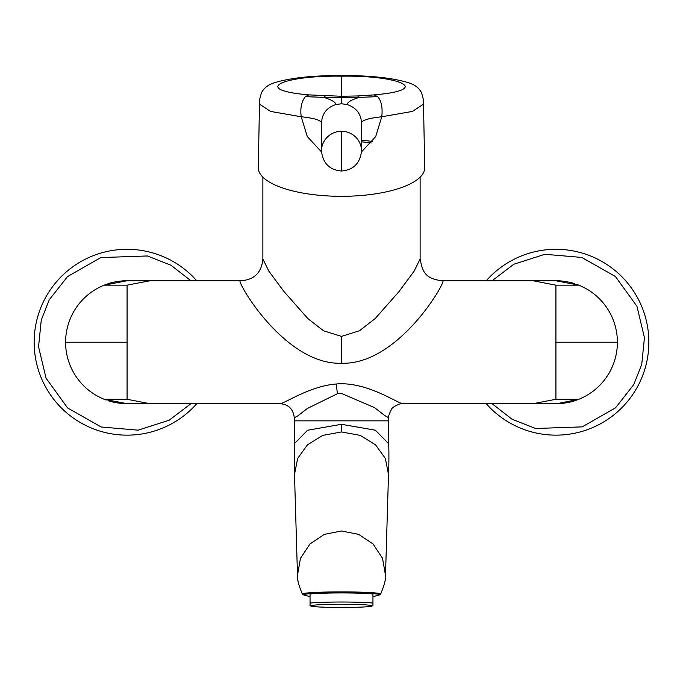 <?xml version="1.0" encoding="UTF-8"?>
<svg xmlns="http://www.w3.org/2000/svg" width="683" height="683" viewBox="0 0 683 683"><rect width="100%" height="100%" fill="white"/><g stroke="black" fill="none" stroke-linecap="round" stroke-linejoin="round"><path stroke-width="1.02" d="M486.245 280.756A92.922 92.922 0 0 1 637.478 386.774A92.922 92.922 0 0 1 486.245 403.696A92.922 92.922 0 0 0 637.478 386.774M127.072 285.17L104.2 285.17L127.072 280.756L149.944 280.756L127.072 285.17L127.072 399.282L149.944 403.696L280.243 403.696C284.444 403.516 310.031 386.032 336.113 384.008C366.208 381.174 397.737 403.422 402.757 403.696L533.056 403.696L555.928 399.282L578.8 399.282A61.47 61.47 0 0 0 578.8 285.17L555.928 280.756A61.47 61.47 0 0 1 555.928 280.756L555.86 280.756M555.928 399.282L555.928 285.17L578.8 285.17M126.457 280.756A61.47 61.47 0 0 0 104.2 399.282L127.14 403.696M127.072 399.282L104.2 399.282M34.15 342.226A92.922 92.922 0 0 0 196.755 403.696A92.922 92.922 0 0 1 45.522 297.677A92.922 92.922 0 0 1 196.755 280.756M310.765 605.864A30.735 1.605 180 0 0 310.893 606.009A30.735 1.605 180 0 0 341.5 607.477A30.735 1.605 180 0 0 372.107 606.009A30.735 1.605 180 0 0 372.235 605.864A30.735 1.605 180 0 0 341.5 604.259A30.735 1.605 180 0 0 310.765 605.864M310.048 605.454L310.048 594.014A34.312 1.793 180 0 1 341.5 592.938A34.312 1.793 180 0 1 372.952 594.014L372.952 603.089A34.312 1.793 180 0 0 341.5 602.013A34.312 1.793 180 0 0 310.048 603.089M372.952 604.523L372.952 603.089M372.107 606.009L372.952 605.454M388.729 417.774L384.734 415.554L374.523 407.614L341.5 393.468L337.359 393.724L307.205 408.571L297.865 415.862L294.271 417.774L294.271 420.848L388.729 420.848L388.729 417.774C388.2 416.724 389.122 413.932 391.496 409.407C391.743 407.153 401.356 402.577 402.757 403.696M556.952 403.687L578.8 399.282A61.47 61.47 0 0 1 556.543 403.696M555.928 285.17L533.056 280.756L442.925 280.756C445.521 282.83 397.856 365.132 341.5 363.245C285.144 365.132 237.479 282.83 240.075 280.756L241.569 280.722M149.944 280.756L240.075 280.756C258.737 280.013 262.144 267.062 262.878 258.994L268.82 271.108L283.94 291.496L307.922 318.645L323.588 330.811L341.5 336.386L341.5 363.245M371.27 142.952A78.622 26.893 -0 0 0 361.512 141.833M441.457 280.722L442.925 280.756C423.426 279.151 422.316 269.367 420.122 258.994L414.086 271.236L399.06 291.504L375.36 318.389L359.531 330.734L341.5 336.386M321.505 151.916L307.307 136.574L301.22 116.767L270.588 111.431L259.48 104.123C259.045 102.185 259.685 98.48 261.384 93.008C263.561 88.355 267.745 84.982 273.951 82.882C289.985 77.922 312.507 75.472 341.5 75.523L341.5 76.18C398.863 75.19 433.833 89.738 374.105 94.886L377.631 96.636L359.42 97.379C351.472 99.709 347.408 102.1 347.22 104.567C356.244 107.718 361.008 113.813 361.512 122.863C362.135 120.199 368.888 118.168 381.78 116.767L375.693 136.574L361.495 151.916M347.22 104.567L341.5 103.765L335.78 104.567C326.841 107.547 322.069 113.643 321.488 122.863L321.488 122.863C320.788 120.165 314.035 118.133 301.22 116.767C300.102 108.23 301.485 101.519 305.369 96.636L323.58 97.379C331.656 99.778 335.72 102.177 335.78 104.567M259.48 104.123L258.302 167.685A83.198 28.455 -0 0 0 341.5 196.32A83.198 28.455 -0 0 0 424.698 167.685L423.52 104.123L412.412 111.431L381.78 116.767C382.762 107.41 381.379 100.7 377.631 96.636M372.448 141.449A83.198 28.455 -0 0 0 361.512 140.246M385.511 575.12L388.499 474.472L385.357 458.472L375.573 444.846L360.197 435.37L341.5 431.955L322.803 435.37L307.427 444.846L297.643 458.472L294.501 474.472L297.489 575.12L300.469 558.327L309.92 543.992L324.357 534.371L341.5 530.981L358.643 534.371L373.08 543.992L382.531 558.327L385.502 575.248C385.989 578.962 384.358 585.211 380.627 594.005L380.619 594.022M341.5 431.955L341.5 424.305L375.343 430.205L388.678 443.762C389.267 456.526 388.542 479.304 388.473 475.001M127.072 280.756A61.47 61.47 0 0 1 127.158 280.756L126.048 280.764M127.183 403.696L127.072 403.696A61.47 61.47 0 0 1 127.072 403.696L149.944 403.696M380.26 594.244C385.554 593.168 362.571 591.777 341.5 591.905L341.5 592.742C315.998 592.904 303.5 593.664 304.003 595.004L310.048 596.677M341.5 424.305L307.563 430.247L294.322 443.762L294.527 475.001M302.381 594.022L302.373 594.014C298.642 585.211 297.011 578.962 297.498 575.248L297.489 575.12M341.5 591.905C320.429 591.777 297.446 593.168 302.74 594.244M372.952 596.711L379.492 594.919L372.952 596.677M310.048 596.711L304.003 595.004M308.895 94.886L341.5 96.269L341.5 76.18C284.119 75.19 249.175 89.738 308.895 94.886L305.369 96.636M374.105 94.886L357.61 95.953L359.42 97.379L323.58 97.379L325.39 95.953M341.5 103.765L341.5 96.269L357.61 95.953M555.928 403.696A61.47 61.47 0 0 1 555.842 403.696L533.056 403.696M555.817 280.756L533.056 280.756M492.076 280.756L513.812 264.244L544.932 254.281L581.796 257.448L615.383 276.487L636.94 306.266L644.445 337.684L641.73 364.449L633.713 384.717L615.494 407.853L582.198 426.875L535.574 428.489L512.011 419.208L492.076 403.696M555.928 342.226L617.398 342.226A61.47 61.47 0 0 1 578.8 399.282M127.072 342.226L65.602 342.226A61.47 61.47 0 0 1 104.2 285.17M190.924 403.696L169.188 420.207L138.068 430.17L101.204 426.995L67.617 407.964L46.06 378.186L38.555 346.759L41.27 319.994L49.287 299.735L67.506 276.598L100.802 257.576L147.426 255.963L170.989 265.243L190.924 280.756M336.113 384.008A14.292 1.246 -95.4 0 1 337.359 393.724M321.488 122.863L321.488 150.994A20.012 19.713 0 0 1 341.5 131.29A20.012 19.713 0 0 1 361.512 150.994L361.512 122.863M341.5 592.742C361.888 592.622 384.119 593.962 378.997 595.004M321.488 150.994C322.888 163.322 329.565 169.99 341.5 171.015L341.5 131.29M310.893 606.009L310.048 605.531M420.122 258.994L420.122 177.17M388.678 420.848L388.678 443.754M294.322 420.848L294.322 443.762M379.492 594.919L380.627 594.005M302.373 594.005L303.508 594.919M423.52 104.123C423.955 102.185 423.315 98.48 421.616 93.008C419.439 88.355 415.255 84.982 409.049 82.882C393.015 77.922 370.493 75.472 341.5 75.523M341.5 171.015C353.435 169.99 360.112 163.314 361.512 150.994M262.878 258.994L262.878 177.17M555.518 403.696C556.73 403.969 569.315 402.996 574.574 400.801L574.437 400.844M572.294 401.476L569.52 402.176M576.819 400.033L578.586 399.367M574.437 283.607L574.574 283.65C572.841 282.677 560.538 280.337 555.518 280.756M555.919 280.756L556.952 280.764M569.52 282.275L572.294 282.975M578.586 285.084L576.819 284.41M127.482 280.756C126.27 280.474 113.685 281.456 108.426 283.65L108.563 283.607M110.706 282.975L113.48 282.275M106.181 284.41L104.414 285.084M108.563 400.844L108.426 400.801C110.159 401.766 122.462 404.114 127.482 403.696M127.081 403.696L126.048 403.687M113.48 402.176L110.706 401.476M104.414 399.367L106.181 400.033M294.271 417.774C293.331 409.185 288.653 404.49 280.243 403.696"/></g></svg>
